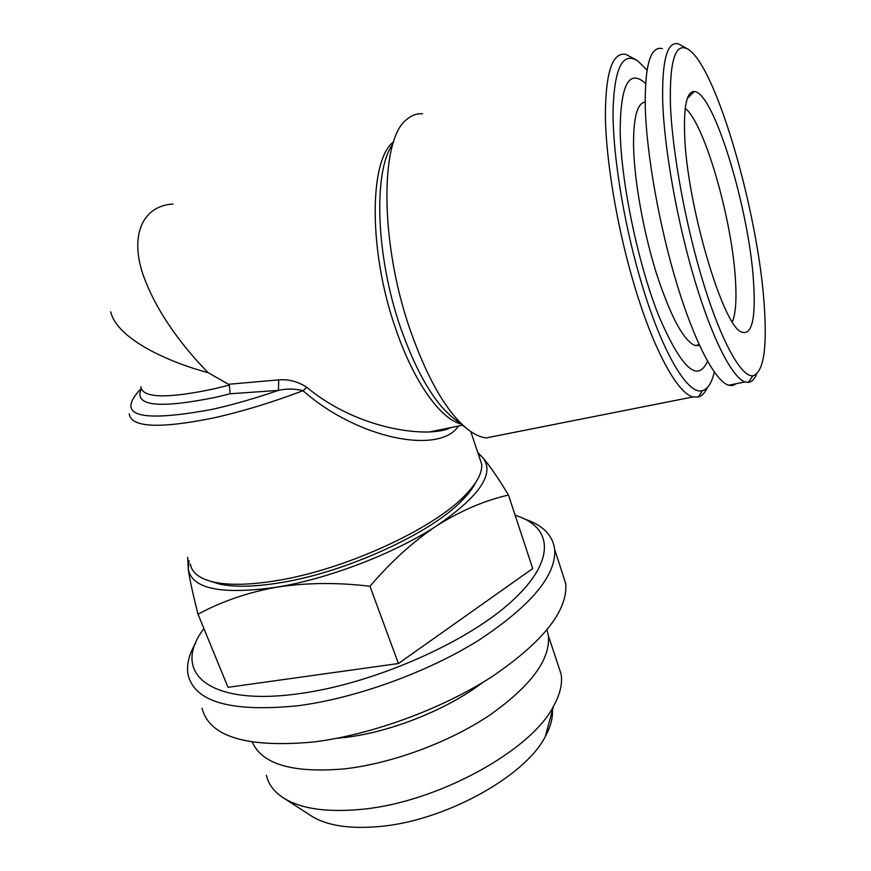 <?xml version="1.0" encoding="UTF-8"?>
<svg xmlns="http://www.w3.org/2000/svg" width="871" height="871" viewBox="0 0 871 871"><rect width="100%" height="100%" fill="white"/><g stroke="black" fill="none" stroke-linecap="round" stroke-linejoin="round"><path stroke-width="1.31" d="M479.148 456.611L481.717 464.33C482.338 473.127 476.557 483.677 464.395 495.991C432.321 529.492 344.11 569.95 276.521 580.652C249.803 585.018 228.725 585.454 213.275 581.97C199.35 578.584 191.718 572.628 190.39 564.081M458.375 426.071C440.367 454.651 358.319 439.561 303.032 390.709L306.799 387.312C297.893 381.52 288.53 379.048 278.731 379.887L278.426 390.393L230.194 393.757L229.313 385.113L228.496 384.285L278.731 379.887M422.522 113.763C416.85 113.426 411.656 115.266 406.942 119.273C379.767 138.456 379.636 242.791 410.285 330.261C427.737 379.593 446.932 412.647 467.879 429.436C474.368 434.433 480.476 437.264 486.214 437.917L499.127 435.358M173.046 204.032C140.209 206.024 129.714 239.024 144.009 277.261C158.065 315.498 185.915 350.186 208.202 372.712L228.496 384.285M208.202 372.712C171.326 362.935 117.345 339.962 110.661 311.742M141.135 388.499C115.103 415.946 138.859 422.892 212.382 409.326C233.123 404.677 255.138 398.374 278.426 390.393C286.57 388.51 294.768 388.618 303.032 390.709C271.567 402.598 241.637 411.7 213.232 418.015C159.197 428.913 131.194 427.53 129.213 413.867M707.274 387.682C704.879 392.897 701.884 396.011 698.292 397.024L693.087 396.926C677.159 393.529 651.933 347.104 632.368 278.622C616.701 224.228 606.249 161.396 605.389 117.552C605.356 73.066 612.15 51.999 625.781 54.361L635.884 59.729M714.296 372.069C711.77 382.892 707.851 389.065 702.527 390.6C687.676 395.935 660.327 349.739 639.27 275.465C623.103 219.024 612.759 153.612 613.032 111.009C614.305 68.08 622.547 51.378 637.746 60.872L647.044 70.072M475.588 482.643C472.811 488.293 468.195 494.358 461.717 500.847C430.579 533.411 345.547 572.443 280.244 582.732C254.43 586.934 234.016 587.337 219.002 583.94L210.401 581.24M525.496 519.377C543.123 525.409 552.856 535.447 554.707 549.503C556.275 575.415 531.103 605.574 479.192 639.956C428.173 671.987 356.522 698.096 298.252 705.706C231.599 712.413 194.886 702.178 188.125 675.014C186.285 665.27 188.822 654.578 195.725 642.94M561.741 571.267L565.758 583.712C567.75 610.789 543.145 641.785 491.963 676.713C441.641 709.201 370.643 735.157 312.635 742.081C246.232 747.939 209.367 736.659 202.028 708.243M515.142 515.262L516.59 515.73C553.553 527.663 555.992 562.111 509.731 603.113C463.905 644.007 371.623 684.16 298.557 693.741C206.71 706.566 171.184 671.323 203.923 628.601M552.421 710.213C552.867 718.314 550.472 727.122 545.257 736.648C525.115 776.605 444.09 821.462 378.362 826.612C349.456 829.04 327.387 825.654 312.145 816.465L310.272 815.245M557.462 663.147L561.174 674.372C562.546 683.942 559.977 694.601 553.477 706.348C530.766 751.096 436.055 803.127 359.973 809.475C326.592 812.436 301.366 808.778 284.327 798.489C274.496 792.338 268.529 784.608 266.395 775.299M547.032 629.929L548.392 635.754C550.526 659.489 530.918 685.989 489.556 715.265C448.979 742.43 391.689 763.617 344.132 768.908C292.765 773.23 262.171 764.313 252.35 742.168M482.665 682.505C447.531 709.462 390.633 732.25 344.557 737.519L336.663 738.325M685.248 108.287C704.791 123.9 732.239 220.472 735.462 280.048C736.703 299.951 735.668 313.887 732.359 321.845M699.522 345.406L695.276 345.569C683.811 341.084 670.953 317.327 656.701 274.278C643.658 232.96 634.36 181.473 633.565 146.611C633.239 118.021 637.104 103.148 645.161 102.016M707.535 361.247C697.551 383.349 681.264 368.139 658.661 315.607C637.953 263.565 620.914 181.941 620.174 130.704C620.588 84.4 629.058 68.646 645.574 83.442M756.529 374.236C754.438 379.266 751.738 381.988 748.418 382.38L745.075 381.944C732.457 377.807 712.75 340.082 695.145 281.627C677.573 223.281 664.431 150.411 662.733 102.517C661.808 60.349 667.11 40.828 678.661 43.931L687.077 48.667M736.376 383.675L732.74 385.537L728.581 385.232C715.439 381.226 695.221 343.784 677.409 285.677C659.608 227.658 646.598 155.125 645.269 107.351C644.703 65.281 650.419 45.706 662.45 48.645M764.161 304.295C767.351 348.563 763.573 372.407 752.827 375.826C741.471 377.023 722.113 343.196 704.16 285.557C686.228 228.06 672.325 153.361 670.452 104.858C669.451 59.653 675.558 41.264 688.754 49.68C717.04 68.7 758.249 214.32 764.161 304.295M684.65 135.081C683.648 105.924 686.849 91.401 694.263 91.52C713.839 91.803 749.31 210.249 753.535 281.692C755.941 318.873 751.934 335.651 741.515 332.036C723.082 326.614 686.816 204.62 684.65 135.081M693.207 91.553L693.523 92.261M187.668 557.396L188.31 569.482C189.813 579.944 193.057 594.86 198.033 614.24L228.006 687.317L398.417 663.528L532.714 568.567L508.49 495.055C498.266 478.114 489.654 465.582 482.654 457.471L477.754 452.441M398.417 663.528L369.968 586.281C391.079 561.523 413.431 541.294 437.024 525.583C460.89 510.635 484.712 500.466 508.49 495.055M198.033 614.24C221.43 601.48 247.636 592.476 276.63 587.196C306.32 582.634 337.436 582.329 369.968 586.281M478.125 453.551L482.654 457.471C495.207 473.236 479.997 495.947 437.024 525.583C395.162 553.161 328.824 578.769 276.63 587.196C221.724 594.926 192.295 589.025 188.31 569.482L189.04 560.761M306.799 387.312C345.362 419.397 395.009 432.745 429.196 431.994L450.329 427.705M392.865 144.129C372.995 170.531 375.76 256.901 400.812 328.356C416.567 372.679 434.074 402.587 453.345 418.069L467.879 429.436M460.857 423.948C440.312 418.788 413.681 381.77 395.728 328.846C368.531 251.915 368.901 159.948 393.583 141.864M140.841 386.768C142.398 398.167 166.927 398.842 214.418 388.782L229.313 385.113M230.194 393.757L215.268 397.394C158.337 408.858 133.666 406.017 141.254 388.847M481.717 464.33L470.797 431.57M461.717 500.847L464.395 495.991M554.707 549.503L565.758 583.712M545.257 736.648L553.477 706.348M548.392 635.754L561.174 674.372M699.206 344.731L695.276 345.569M745.075 381.944L728.581 385.232M752.827 375.826L748.418 382.38M687.361 98.412L694.263 91.52M312.145 816.465L284.327 798.489M219.002 583.94L213.275 581.97M702.527 390.6L698.292 397.024M693.087 396.926L486.214 437.917M451.08 427.552C447.411 429.109 444.09 431.156 429.196 431.994L462.501 425.233"/></g></svg>
